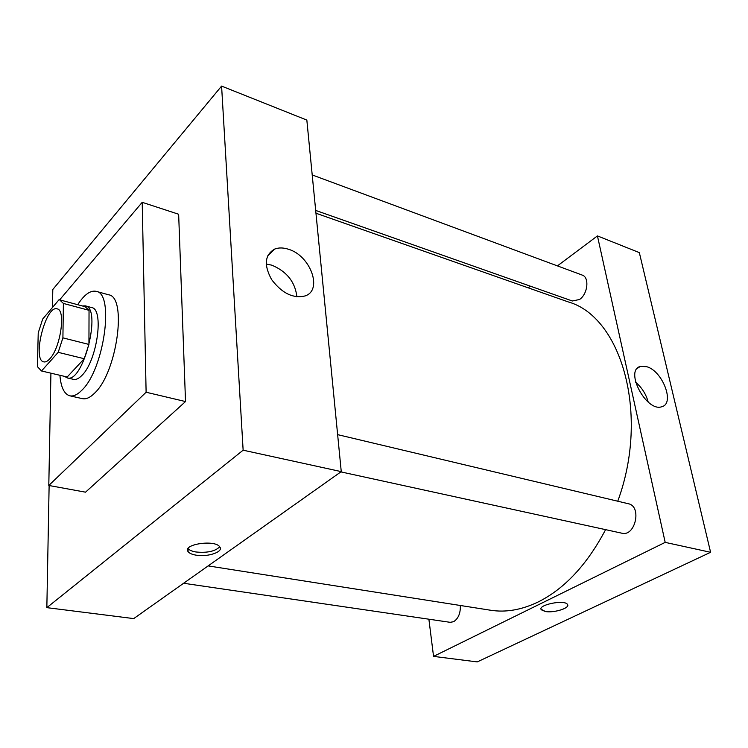 <?xml version="1.0" encoding="UTF-8"?>
<svg xmlns="http://www.w3.org/2000/svg" width="748" height="748" viewBox="0 0 748 748"><rect width="100%" height="100%" fill="white"/><g stroke="black" fill="none" stroke-linecap="round" stroke-linejoin="round"><path stroke-width="1.12" d="M49.817 358.788C47.592 361.247 45.591 362.275 43.795 361.873C31.762 360.125 45.731 304.716 57.147 308.877C66.048 309.737 60.551 347.867 49.817 358.788M62.907 337.862L63.393 303.436L59.597 299.826L59.036 299.714L42.692 319.041L38.232 332.907L37.4 366.642L41.505 370.971L58.194 352.336L62.907 337.862L88.937 344.435L89.04 310.317L63.393 303.436M41.505 370.971L67.198 376.992L84.234 358.722L58.194 352.336M59.597 299.826L85.085 306.689L89.04 310.317M88.937 344.435L84.234 358.722M64.58 376.384L67.161 377.88C83.187 383.892 102.27 308.157 85.309 305.857L82.336 305.951M85.309 305.857L91.593 307.55C104.355 308.868 97.165 360.863 81.962 375.365C78.858 378.582 76.034 379.919 73.491 379.358L67.161 377.88M77.689 304.698C84.272 294.59 90.424 290.14 96.146 291.327C114.715 293.141 104.103 369.475 81.878 390.204C77.446 394.71 73.426 396.58 69.816 395.804C64.216 394.149 60.906 387.305 59.905 375.281M96.146 291.327L108.563 294.787C127.431 296.704 117.062 372.607 94.613 393.13C90.143 397.599 86.067 399.441 82.392 398.647L69.816 395.804M59.653 299.836L142.204 202.315L146.112 392.242L48.798 485.471L50.92 373.177M142.204 202.315L178.65 214.246L185.523 401.554L146.112 392.242M185.523 401.554L85.534 492.175L48.798 485.471M49.125 485.536L46.844 607.647L243.137 450.193L221.586 86.095L52.799 289.504L52.463 307.484M221.586 86.095L306.839 120.082L341.256 471.623L133.724 618.596L46.844 607.647M196.032 555.147C192.058 554.474 189.422 553.324 188.131 551.706C181.773 544.376 215.078 539.261 219.762 546.872C223.979 551.772 207.841 557.325 196.032 555.147M341.256 471.623L243.137 450.193M288.335 249.215C310.429 255.451 323.155 290.177 305.091 295.937C293.141 298.723 281.987 293.281 271.627 279.602C263.698 265.007 264.727 254.825 274.712 249.056C278.695 247.532 283.24 247.579 288.335 249.215M296.909 296.853C295.151 282.015 286.783 271.449 271.805 265.166L266.204 264.044M188.047 548.555C189.356 550.163 191.974 551.304 195.911 551.977C207.224 553.062 215.162 551.341 219.716 546.807M315.955 213.217L568.293 301.921C621.055 316.694 650.021 413.709 617.755 501.216M605.59 529.649C587.171 564.516 564.768 588.592 538.382 601.869C521.814 609.863 505.882 612.659 490.595 610.237L208.131 565.899M340.882 471.885L621.822 533.193C635.332 536.961 642.121 506.172 628.329 503.731L337.638 434.635M460.319 605.487C460.609 613.126 458.393 618.531 453.653 621.691L450.174 622.327L183.606 583.262M312.206 174.939L582.168 275.068C589.63 277.209 587.816 294.132 579.513 299.499L572.342 300.995L315.684 210.422M710.6 552.295L477.261 661.905L433.55 656.389L428.885 619.204L433.55 656.389L665.187 542.375L597.437 235.91L557.428 265.886L597.437 235.91L639.334 252.618L710.6 552.295L665.187 542.375L597.437 235.91M530.341 286.175L528.163 287.812L530.341 286.175M541.047 609.153L545.32 611.509C553.38 613.042 568.845 608.582 567.713 605.001M545.32 611.509L541.337 609.798C537.008 605.048 564.441 599.298 567.433 604.365C570.63 607.89 554.062 613.192 545.32 611.509M433.55 656.389L665.187 542.375M646.74 366.698C662.569 370.961 675.107 403.602 661.858 406.697C646.571 412.616 624.141 370.307 640.363 366.426L646.74 366.698M648.207 402.115C646.085 394.196 641.887 387.558 635.622 382.209M274.712 249.056L267.513 256.096M188.131 551.706L188.019 548.593M640.363 366.426L637.418 368.278"/></g></svg>
